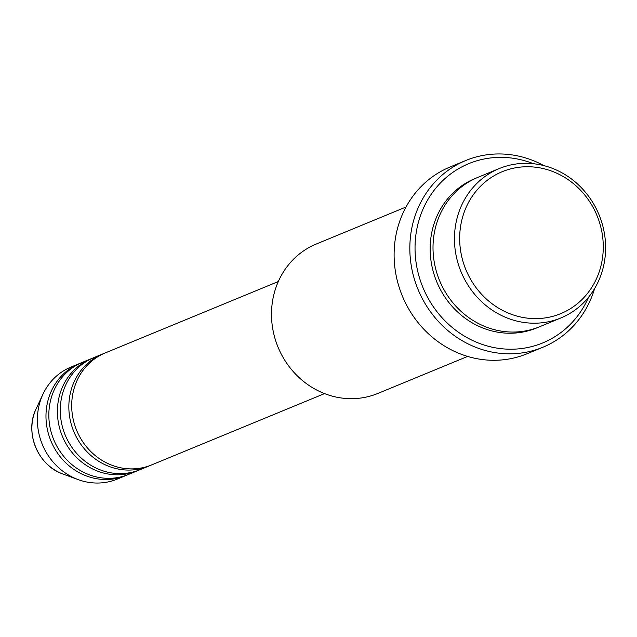 <?xml version="1.0" encoding="UTF-8"?>
<svg xmlns="http://www.w3.org/2000/svg" width="637" height="637" viewBox="0 0 637 637"><rect width="100%" height="100%" fill="white"/><g stroke="black" fill="none" stroke-linecap="round" stroke-linejoin="round"><path stroke-width="0.96" d="M278.321 281.538L105.272 352.914A60.603 55.992 67.6 0 0 73.255 419.624A60.603 55.992 67.6 0 0 131.214 468.896A60.603 55.992 67.6 0 0 151.495 464.97L324.536 393.594M103.855 353.527A60.603 55.992 67.6 0 0 102.414 354.092A60.603 55.992 67.6 0 0 70.396 420.802A60.603 55.992 67.6 0 0 128.356 470.074A60.603 55.992 67.6 0 0 148.636 466.149A60.603 55.992 67.6 0 0 150.053 465.536M102.414 354.092L93.838 357.628A60.603 55.992 67.6 0 0 61.821 424.338A60.603 55.992 67.6 0 0 119.772 473.617A60.603 55.992 67.6 0 0 140.06 469.684L148.636 466.149M92.421 358.241A60.603 55.992 67.6 0 0 90.98 358.806A60.603 55.992 67.6 0 0 58.962 425.516A60.603 55.992 67.6 0 0 116.913 474.796A60.603 55.992 67.6 0 0 137.202 470.862A60.603 55.992 67.6 0 0 138.619 470.249M90.98 358.806L82.404 362.349A60.603 55.992 67.6 0 0 50.387 429.051A60.603 55.992 67.6 0 0 108.338 478.331A60.603 55.992 67.6 0 0 128.626 474.398L137.202 470.862M80.987 362.955A60.603 55.992 67.6 0 0 79.545 363.528A60.603 55.992 67.6 0 0 47.528 430.23A60.603 55.992 67.6 0 0 105.479 479.51A60.603 55.992 67.6 0 0 125.768 475.584A60.603 55.992 67.6 0 0 127.185 474.971M535.048 318.619A76.766 70.922 67.6 0 0 603.183 243.127A76.766 70.922 67.6 0 0 527.882 166.735A76.766 70.922 67.6 0 0 459.755 242.227A76.766 70.922 67.6 0 0 535.048 318.619M526.266 163.327A80.811 74.656 -112.4 0 1 603.542 229.025A80.811 74.656 -112.4 0 1 560.847 317.967A80.811 74.656 -112.4 0 1 533.806 323.206A80.811 74.656 -112.4 0 1 456.53 257.507A80.811 74.656 -112.4 0 1 499.225 168.566A80.811 74.656 -112.4 0 1 526.266 163.327M406.008 207.017L316.263 244.035A80.811 74.656 67.6 0 0 273.568 332.976A80.811 74.656 67.6 0 0 350.844 398.674A80.811 74.656 67.6 0 0 377.892 393.435L467.638 356.417M533.48 163.733A96.967 89.586 67.6 0 0 501.215 157.363A96.967 89.586 67.6 0 0 415.149 252.722A96.967 89.586 67.6 0 0 510.261 349.219A96.967 89.586 67.6 0 0 588.548 297.248M594.6 288.577A101.012 93.321 -112.4 0 1 542.828 347.261A101.012 93.321 -112.4 0 1 509.019 353.806A101.012 93.321 -112.4 0 1 412.426 271.68A101.012 93.321 -112.4 0 1 465.79 160.5A101.012 93.321 -112.4 0 1 499.599 153.955A101.012 93.321 -112.4 0 1 543.879 165.62M499.225 168.566L477.782 177.405A80.811 74.656 67.6 0 0 435.087 266.354A80.811 74.656 67.6 0 0 512.363 332.052A80.811 74.656 67.6 0 0 539.412 326.813L560.847 317.967M465.79 160.5L450.072 166.99A101.012 93.321 67.6 0 0 396.7 278.162A101.012 93.321 67.6 0 0 493.301 360.295A101.012 93.321 67.6 0 0 527.102 353.742L542.828 347.261M79.545 363.528L70.97 367.063A60.603 55.992 67.6 0 0 42.974 394.176A60.603 55.992 67.6 0 0 78.216 479.629A60.603 55.992 67.6 0 0 96.904 483.045A60.603 55.992 67.6 0 0 117.192 479.12L125.768 475.584M537.97 327.386A80.811 74.656 -112.4 0 1 509.504 333.231A80.811 74.656 -112.4 0 1 432.053 266.712A80.811 74.656 -112.4 0 1 476.365 178.018M42.974 394.176L36.126 408.843A46.254 42.735 67.6 0 0 63.023 474.055L78.216 479.629M36.126 408.843C24.214 432.388 37.973 465.751 63.023 474.055"/></g></svg>
